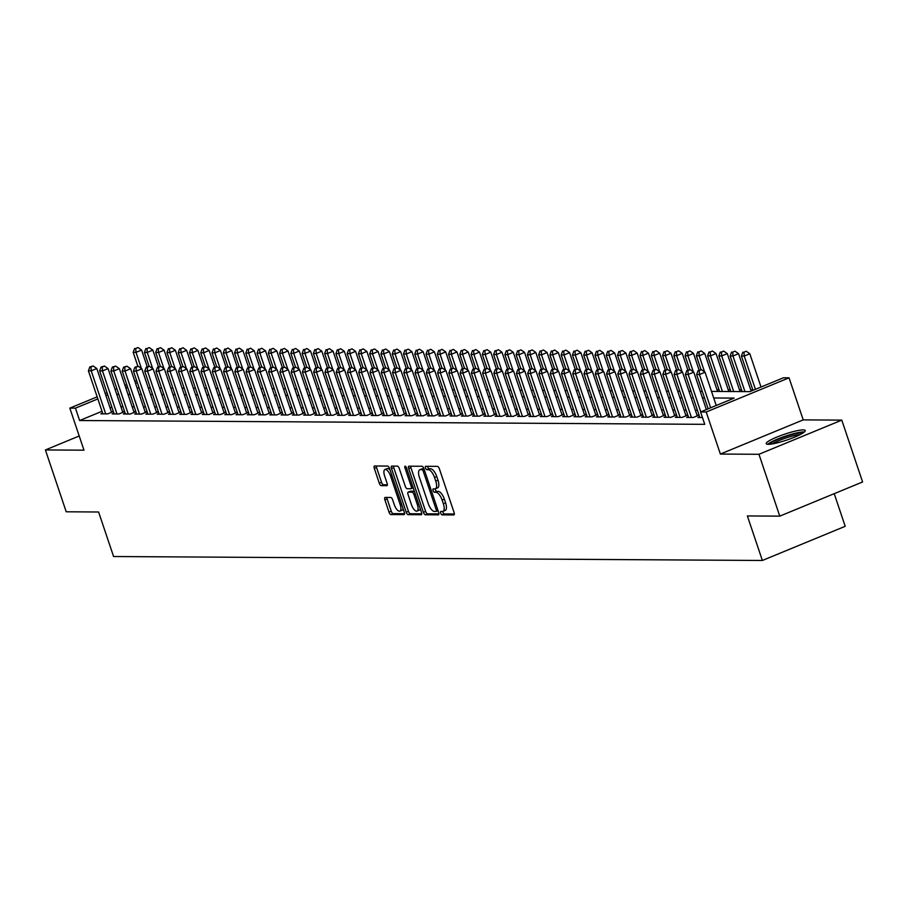 <?xml version="1.0" encoding="UTF-8"?>
<svg xmlns="http://www.w3.org/2000/svg" width="908" height="908" viewBox="0 0 908 908"><rect width="100%" height="100%" fill="white"/><g stroke="black" fill="none" stroke-linecap="round" stroke-linejoin="round"><path stroke-width="1.36" d="M440.698 513.156A1.816 0.726 -112.4 0 0 442.048 514.87L453.796 514.938A2.588 1.033 -112.4 0 0 453.966 514.904A2.588 1.033 -112.4 0 0 454.079 512.509L439.37 468.8A2.588 1.033 -112.4 0 0 437.452 466.371L425.704 466.292A1.816 0.726 -112.4 0 0 425.58 466.315A1.816 0.726 -112.4 0 0 425.5 467.995A1.816 0.726 -112.4 0 0 426.851 469.697L428.36 469.708A8.297 3.303 -112.4 0 1 434.523 477.495L435.749 481.138A8.297 3.303 -112.4 0 1 435.375 488.788A8.297 3.303 -112.4 0 1 434.819 488.89L433.298 488.879A1.816 0.726 -112.4 0 0 433.184 488.901A1.816 0.726 -112.4 0 0 433.105 490.57A1.816 0.726 -112.4 0 0 434.444 492.284L435.965 492.284A8.297 3.303 -112.4 0 1 442.117 500.081L443.342 503.724A8.297 3.303 -112.4 0 1 442.968 511.374A8.297 3.303 -112.4 0 1 442.423 511.476L440.902 511.465A1.816 0.726 -112.4 0 0 440.789 511.488A1.816 0.726 -112.4 0 0 440.698 513.156M442.764 511.442A1.816 0.726 -112.4 0 0 442.945 512.237A1.816 0.726 -112.4 0 0 444.284 513.939L454.352 514.007M427.566 466.303A1.816 0.726 -112.4 0 0 427.736 467.064A1.816 0.726 -112.4 0 0 429.087 468.766L430.608 468.778L428.36 469.708M435.159 488.856A1.816 0.726 -112.4 0 0 435.341 489.65A1.816 0.726 -112.4 0 0 436.68 491.353L438.201 491.364L435.965 492.284M768.259 444.318A20.6 3.121 -18.6 0 0 790.72 438.655A20.6 3.121 -18.6 0 0 805.248 430.54A20.6 3.121 -18.6 0 0 803.183 429.904A20.6 3.121 -18.6 0 0 780.721 435.579A20.6 3.121 -18.6 0 0 766.204 443.683A20.6 3.121 -18.6 0 0 768.259 444.318M385.174 497.436A2.588 1.033 -112.4 0 0 385.003 497.471A2.588 1.033 -112.4 0 0 384.89 499.854L389.021 512.123A2.588 1.033 -112.4 0 0 390.939 514.552L403.992 514.632A2.588 1.033 -112.4 0 0 404.162 514.598A2.588 1.033 -112.4 0 0 404.276 512.214L389.566 468.494A2.588 1.033 -112.4 0 0 387.637 466.065L374.595 465.986A2.588 1.033 -112.4 0 0 374.425 466.02A2.588 1.033 -112.4 0 0 374.312 468.403L379.294 483.215A2.588 1.033 -112.4 0 0 381.212 485.655L386.797 485.689A2.588 1.033 -112.4 0 0 386.967 485.655A2.588 1.033 -112.4 0 0 387.092 483.272L384.617 475.917A6.935 2.769 -112.4 0 1 384.924 469.527A6.935 2.769 -112.4 0 1 390.531 475.951L400.212 504.734A6.935 2.769 -112.4 0 1 399.906 511.125A6.935 2.769 -112.4 0 1 394.299 504.7L392.687 499.899A2.588 1.033 -112.4 0 0 390.758 497.471L385.174 497.436M102.014 411.279L79.62 420.529L75.455 408.157L69.825 408.123L97.156 396.841M779.768 516.141L758.952 454.284L841.784 420.12L862.6 481.966L779.768 516.141L747.375 515.948L762.368 560.474L113.591 556.525L98.597 511.999L66.216 511.794L45.4 449.948L83.979 450.175L69.825 408.123M841.784 420.12L803.205 419.882L720.373 454.057L758.952 454.284M720.373 454.057L706.208 411.994L700.579 411.96L734.163 398.101L713.711 397.976M79.62 420.529L704.744 424.331L700.579 411.96M423.4 512.328A2.588 1.033 -112.4 0 0 425.33 514.768L438.371 514.847A2.588 1.033 -112.4 0 0 438.541 514.813A2.588 1.033 -112.4 0 0 438.655 512.418L423.945 468.71A2.588 1.033 -112.4 0 0 422.027 466.269L408.975 466.19A2.588 1.033 -112.4 0 0 408.804 466.224A2.588 1.033 -112.4 0 0 408.691 468.619L423.4 512.328L425.636 511.408A2.588 1.033 -112.4 0 0 427.566 513.837L438.927 513.905M421.176 514.734L408.135 514.654A2.588 1.033 -112.4 0 1 406.205 512.226L391.496 468.505A2.588 1.033 -112.4 0 1 391.62 466.122A2.588 1.033 -112.4 0 1 391.791 466.088L397.375 466.122A2.588 1.033 -112.4 0 1 399.293 468.562L405.263 486.291A2.588 1.033 -112.4 0 0 407.181 488.72L410.881 488.742A2.588 1.033 -112.4 0 0 411.063 488.708A2.588 1.033 -112.4 0 0 411.176 486.325L404.968 467.87A1.816 0.726 -112.4 0 1 405.047 466.19A1.816 0.726 -112.4 0 1 406.512 467.87L421.471 512.316A2.588 1.033 -112.4 0 1 421.346 514.711A2.588 1.033 -112.4 0 1 421.176 514.734L421.494 514.609M79.2 435.999L45.4 449.948M699.614 416.783L697.889 417.487L702.452 417.521M688.355 416.715L686.618 417.419L693.383 417.464L698.978 415.16L697.004 415.149M677.084 416.647L675.359 417.351L682.112 417.396L687.719 415.092L685.744 415.081M665.825 416.579L664.1 417.283L670.853 417.328L676.449 415.024L674.485 415.001M654.555 416.511L652.829 417.215L659.594 417.26L665.189 414.945L663.215 414.933M643.295 416.431L641.57 417.147L648.323 417.192L653.919 414.877L651.955 414.865M632.036 416.363L630.3 417.078L637.064 417.124L642.66 414.808L640.685 414.797M620.766 416.295L619.04 417.01L625.805 417.056L631.4 414.74L629.426 414.729M609.506 416.227L607.781 416.942L614.534 416.988L620.13 414.672L618.166 414.661M598.247 416.159L596.511 416.874L603.275 416.92L608.871 414.604L606.896 414.593M586.977 416.091L585.251 416.806L592.005 416.851L597.612 414.536L595.637 414.525M575.717 416.023L573.992 416.738L580.745 416.783L586.341 414.468L584.366 414.457M564.447 415.955L562.722 416.67L569.486 416.715L575.082 414.4L573.107 414.389M553.188 415.887L551.462 416.602L558.216 416.647L563.811 414.332L561.848 414.32M541.928 415.819L540.192 416.534L546.957 416.579L552.552 414.264L550.577 414.252M530.658 415.75L528.933 416.466L535.686 416.5L541.293 414.196L539.318 414.184M519.399 415.682L517.673 416.397L524.427 416.431L530.022 414.127L528.059 414.116M508.128 415.614L506.403 416.329L513.168 416.363L518.763 414.059L516.788 414.048M496.869 415.546L495.144 416.261L501.897 416.295L507.493 413.991L505.529 413.98M485.61 415.478L483.885 416.193L490.638 416.227L496.233 413.923L494.258 413.912M474.339 415.41L472.614 416.125L479.379 416.159L484.974 413.855L482.999 413.844M463.08 415.342L461.355 416.057L468.108 416.091L473.704 413.787L471.74 413.776M451.821 415.274L450.084 415.989L456.849 416.023L462.444 413.719L460.469 413.707M440.55 415.206L438.825 415.921L445.578 415.955L451.185 413.651L449.21 413.639M429.291 415.138L427.566 415.841L434.319 415.887L439.915 413.583L437.94 413.571M418.021 415.07L416.295 415.773L423.06 415.819L428.655 413.515L426.681 413.503M406.761 415.001L405.036 415.705L411.789 415.75L417.385 413.446L415.421 413.435M395.502 414.933L393.766 415.637L400.53 415.682L406.126 413.378L404.151 413.367M384.232 414.865L382.506 415.569L389.26 415.614L394.866 413.31L392.892 413.288M372.972 414.797L371.247 415.501L378 415.546L383.596 413.231L381.632 413.219M361.702 414.718L359.977 415.433L366.741 415.478L372.337 413.163L370.362 413.151M350.443 414.65L348.717 415.365L355.471 415.41L361.066 413.095L359.103 413.083M339.183 414.581L337.458 415.296L344.211 415.342L349.807 413.026L347.832 413.015M327.913 414.513L326.188 415.228L332.952 415.274L338.548 412.958L336.573 412.947M316.654 414.445L314.928 415.16L321.682 415.206L327.277 412.89L325.314 412.879M305.394 414.377L303.658 415.092L310.423 415.138L316.018 412.822L314.043 412.811M294.124 414.309L292.399 415.024L299.152 415.07L304.759 412.754L302.784 412.743M282.865 414.241L281.139 414.956L287.893 415.001L293.488 412.686L291.525 412.675M271.594 414.173L269.869 414.888L276.634 414.933L282.229 412.618L280.254 412.607M260.335 414.105L258.61 414.82L265.363 414.865L270.959 412.55L268.995 412.538M249.076 414.037L247.339 414.752L254.104 414.786L259.699 412.482L257.724 412.47M237.805 413.969L236.08 414.684L242.833 414.718L248.44 412.414L246.465 412.402M226.546 413.9L224.821 414.615L231.574 414.65L237.17 412.346L235.206 412.334M215.275 413.832L213.55 414.547L220.315 414.581L225.91 412.277L223.936 412.266M204.016 413.764L202.291 414.479L209.044 414.513L214.64 412.209L212.676 412.198M192.757 413.696L191.032 414.411L197.785 414.445L203.381 412.141L201.406 412.13M181.487 413.628L179.761 414.343L186.526 414.377L192.121 412.073L190.147 412.062M170.227 413.56L168.502 414.275L175.255 414.309L180.851 412.005L178.887 411.994M158.968 413.492L157.232 414.207L163.996 414.241L169.592 411.937L167.617 411.926M147.698 413.424L145.972 414.127L152.726 414.173L158.333 411.869L156.358 411.857M136.438 413.356L134.713 414.059L141.466 414.105L147.062 411.801L145.098 411.789M125.168 413.288L123.443 413.991L130.207 414.037L135.803 411.733L133.828 411.721M113.909 413.219L112.183 413.923L118.937 413.969L124.532 411.664L122.569 411.653M697.412 410.223L695.346 410.212M686.142 410.155L684.087 410.144M674.882 410.087L672.817 410.076M663.623 410.019L661.557 410.007M652.353 409.951L650.298 409.939M641.093 409.883L639.028 409.871M629.823 409.814L627.769 409.803M618.564 409.746L616.498 409.735M607.304 409.678L605.239 409.667M596.034 409.61L593.98 409.599M584.775 409.542L582.709 409.531M573.504 409.474L571.45 409.463M562.245 409.406L560.191 409.394M550.986 409.338L548.92 409.326M539.715 409.27L537.661 409.258M528.456 409.202L526.39 409.19M517.197 409.133L515.131 409.122M505.926 409.065L503.872 409.043M494.667 408.997L492.601 408.975M483.397 408.918L481.342 408.906M472.137 408.85L470.072 408.838M460.878 408.782L458.812 408.77M449.608 408.714L447.553 408.702M438.348 408.645L436.283 408.634M427.078 408.577L425.023 408.566M415.819 408.509L413.764 408.498M404.559 408.441L402.494 408.43M393.289 408.373L391.234 408.362M382.03 408.305L379.964 408.294M370.77 408.237L368.705 408.225M359.5 408.169L357.446 408.157M348.241 408.101L346.175 408.089M336.97 408.033L334.916 408.021M325.711 407.964L323.645 407.953M314.452 407.896L312.386 407.885M303.181 407.828L301.127 407.817M291.922 407.76L289.856 407.749M280.651 407.692L278.597 407.681M269.392 407.624L267.338 407.613M258.133 407.556L256.067 407.544M246.863 407.488L244.808 407.476M235.603 407.42L233.538 407.408M224.344 407.351L222.278 407.329M213.074 407.283L211.019 407.261M201.814 407.204L199.749 407.193M190.544 407.136L188.489 407.125M179.285 407.068L177.219 407.056M168.025 407L165.96 406.988M156.755 406.932L154.701 406.92M145.496 406.863L143.43 406.852M134.225 406.795L132.171 406.784M122.966 406.727L120.912 406.716M111.888 407.215L110.084 407.953M102.649 413.151L100.913 413.855L107.677 413.9L113.273 411.596L111.298 411.574M752.811 389.941L750.757 389.929M741.552 389.873L739.498 389.861M730.293 389.804L728.227 389.793M719.023 389.736L716.968 389.725M762.368 560.474L845.2 526.311L834.225 493.68M711.497 391.405L749.838 391.643L783.422 377.785L789.052 377.819L706.208 411.994M803.205 419.882L789.052 377.819M105.226 393.516L107.031 392.767M115.089 389.441L116.894 388.703M124.963 385.367L126.768 384.629M134.838 381.303L136.643 380.554M107.723 394.844L105.918 395.582M97.86 398.907L75.455 408.157M704.506 397.92L702.452 397.908M693.247 397.852L691.181 397.84M681.976 397.783L679.922 397.772M670.717 397.715L668.663 397.704M659.458 397.647L657.392 397.636M648.187 397.579L646.133 397.568M636.928 397.511L634.862 397.5M625.669 397.443L623.603 397.432M614.398 397.375L612.344 397.364M603.139 397.307L601.073 397.295M591.868 397.239L589.814 397.227M580.609 397.171L578.544 397.159M569.35 397.102L567.284 397.091M558.079 397.034L556.025 397.023M546.82 396.966L544.755 396.955M535.55 396.898L533.495 396.887M524.291 396.83L522.236 396.819M513.031 396.762L510.966 396.751M501.761 396.694L499.706 396.683M490.502 396.626L488.436 396.603M479.242 396.558L477.177 396.535M467.972 396.49L465.918 396.467M456.713 396.41L454.647 396.399M445.442 396.342L443.388 396.331M434.183 396.274L432.117 396.263M422.924 396.206L420.858 396.194M411.653 396.138L409.599 396.126M400.394 396.07L398.328 396.058M389.123 396.001L387.069 395.99M377.864 395.933L375.81 395.922M366.605 395.865L364.539 395.854M355.334 395.797L353.28 395.786M344.075 395.729L342.01 395.718M332.816 395.661L330.75 395.65M321.546 395.593L319.491 395.582M310.286 395.525L308.221 395.513M299.016 395.457L296.961 395.445M287.757 395.389L285.702 395.377M276.497 395.321L274.432 395.309M265.227 395.252L263.172 395.241M253.968 395.184L251.902 395.173M242.708 395.116L240.643 395.105M231.438 395.048L229.383 395.037M220.179 394.98L218.113 394.969M208.908 394.912L206.854 394.889M197.649 394.844L195.583 394.821M186.39 394.776L184.324 394.753M175.119 394.696L173.065 394.685M163.86 394.628L161.794 394.617M152.589 394.56L150.535 394.549M141.33 394.492L139.276 394.481M130.071 394.424L128.005 394.413M118.8 394.356L116.746 394.344M125.792 387.841L127.858 387.852M137.063 387.909L139.117 387.92M148.322 387.977L150.387 387.988M159.581 388.045L161.647 388.056M170.852 388.113L172.906 388.125M182.111 388.181L184.176 388.193M193.381 388.249L195.436 388.261M204.641 388.318L206.695 388.329M215.9 388.386L217.965 388.397M227.17 388.454L229.225 388.465M238.429 388.522L240.495 388.545M249.689 388.59L251.754 388.613M260.959 388.658L263.014 388.681M272.218 388.738L274.284 388.749M283.489 388.806L285.543 388.817M294.748 388.874L296.803 388.885M306.007 388.942L308.073 388.953M317.278 389.01L319.332 389.021M328.537 389.078L330.603 389.089M339.808 389.146L341.862 389.157M351.067 389.214L353.121 389.226M362.326 389.282L364.392 389.294M373.597 389.35L375.651 389.362M384.856 389.419L386.921 389.43M396.115 389.487L398.181 389.498M407.386 389.555L409.44 389.566M418.645 389.623L420.71 389.634M429.915 389.691L431.97 389.702M441.174 389.759L443.229 389.77M452.434 389.827L454.499 389.838M463.704 389.895L465.759 389.907M474.963 389.963L477.029 389.975M486.223 390.031L488.288 390.043M497.493 390.099L499.548 390.111M508.752 390.168L510.818 390.179M520.023 390.236L522.077 390.258M531.282 390.304L533.348 390.326M542.541 390.372L544.607 390.395M553.812 390.451L555.866 390.463M565.071 390.519L567.137 390.531M576.342 390.588L578.396 390.599M587.601 390.656L589.655 390.667M598.86 390.724L600.926 390.735M610.131 390.792L612.185 390.803M621.39 390.86L623.455 390.871M632.649 390.928L634.715 390.939M643.92 390.996L645.974 391.007M655.179 391.064L657.244 391.076M666.449 391.132L668.504 391.144M677.709 391.2L679.774 391.212M688.968 391.269L691.033 391.28M700.238 391.337L702.293 391.348M137.335 382.62L135.53 383.369M127.46 386.695L125.656 387.444M444.659 510.546A8.297 3.303 -112.4 0 0 445.215 510.444A8.297 3.303 -112.4 0 0 445.59 502.805L443.342 503.724M438.201 491.364A8.297 3.303 -112.4 0 1 444.364 499.162L445.59 502.805M437.066 487.971A8.297 3.303 -112.4 0 0 437.611 487.857A8.297 3.303 -112.4 0 0 437.985 480.219L435.749 481.138M430.608 468.778A8.297 3.303 -112.4 0 1 436.759 476.575L437.985 480.219M410.666 466.201A2.588 1.033 -112.4 0 0 410.927 467.688L425.636 511.408M436.01 511.431A1.816 0.726 -112.4 0 0 436.135 511.408A1.816 0.726 -112.4 0 0 436.215 509.74L423.298 471.365A1.816 0.726 -112.4 0 0 421.948 469.663L420.347 469.652A8.297 3.303 -112.4 0 0 419.802 469.754A8.297 3.303 -112.4 0 0 419.428 477.404L428.258 503.634A8.297 3.303 -112.4 0 0 434.41 511.431L436.01 511.431M421.584 469.152A8.297 3.303 -112.4 0 1 422.038 468.834A8.297 3.303 -112.4 0 1 422.595 468.732L423.957 468.744M421.732 513.803L410.371 513.735L408.135 514.654M393.47 466.099A2.588 1.033 -112.4 0 0 393.743 467.586L408.452 511.295A2.588 1.033 -112.4 0 0 410.371 513.735M411.199 488.618L413.129 487.823A2.588 1.033 -112.4 0 0 413.219 487.812L411.063 488.708M411.449 504.678A6.935 2.769 -112.4 0 0 417.056 511.113A6.935 2.769 -112.4 0 0 417.362 504.723L413.957 494.576A2.588 1.033 -112.4 0 0 412.028 492.147L408.328 492.125A2.588 1.033 -112.4 0 0 408.157 492.147A2.588 1.033 -112.4 0 0 408.044 494.542L411.449 504.678M417.056 511.113L419.292 510.183A6.935 2.769 -112.4 0 0 420.245 508.673M414.366 491.228A2.588 1.033 -112.4 0 0 414.264 491.217L412.028 492.147M410.246 491.33A2.588 1.033 -112.4 0 1 410.393 491.228A2.588 1.033 -112.4 0 1 410.564 491.194L414.264 491.217M399.906 511.125L402.142 510.205A6.935 2.769 -112.4 0 0 403.084 508.684M390.122 470.14A6.935 2.769 -112.4 0 0 387.171 468.607L384.924 469.527M376.275 465.997A2.588 1.033 -112.4 0 0 376.548 467.484L381.53 482.296A2.588 1.033 -112.4 0 0 383.46 484.736L387.353 484.759M386.865 497.448A2.588 1.033 -112.4 0 0 387.126 498.935L391.257 511.193A2.588 1.033 -112.4 0 0 393.175 513.633L404.548 513.701M761.018 387.024L749.826 353.757L744.231 356.072L741.416 356.049L752.959 390.349M755.422 389.339L744.231 356.072L743.981 352.156L746.217 351.226L743.981 352.156M741.416 356.049L742.857 352.145M746.217 351.226L749.826 353.757M716.242 405.501L705.051 372.235L699.444 374.539L710.646 407.805M699.205 370.623L701.441 369.704L698.07 370.623L699.205 370.623L699.444 374.539L696.629 374.527L708.172 408.827M705.051 372.235L701.441 369.704M698.07 370.623L696.629 374.527M769.598 444.262A17.831 2.701 161.4 0 1 783.479 437.247A17.831 2.701 161.4 0 1 801.503 432.855A17.831 2.701 161.4 0 1 802.888 433.048M804.397 431.958A20.464 3.099 -18.6 0 0 803.739 431.936A20.464 3.099 -18.6 0 0 784.614 436.419A20.464 3.099 -18.6 0 0 767.737 444.296M800.198 434.569A16.503 2.497 -18.6 0 0 786.01 437.962A16.503 2.497 -18.6 0 0 772.651 443.842M751.154 391.098L738.556 353.689L732.96 356.004L730.145 355.981L742.131 391.598M744.946 391.609L732.96 356.004L732.711 352.088L734.958 351.158L732.711 352.088M730.145 355.981L731.587 352.077M734.958 351.158L738.556 353.689M740.065 391.575L727.297 353.621L721.701 355.936L718.886 355.913L730.872 391.518M733.687 391.541L721.701 355.936L721.451 352.02L723.687 351.09L721.451 352.02M718.886 355.913L720.328 352.009M723.687 351.09L727.297 353.621M728.806 391.507L716.037 353.553L710.431 355.868L707.616 355.845L719.601 391.45M722.416 391.473L710.431 355.868L710.192 351.952L712.428 351.021L710.192 351.952M707.616 355.845L709.057 351.941M712.428 351.021L716.037 353.553M717.547 391.439L704.767 353.484L699.171 355.788L696.357 355.777L701.044 369.704M704.597 371.917L699.171 355.788L698.922 351.884L701.158 350.953L698.922 351.884M696.357 355.777L697.798 351.873M701.158 350.953L704.767 353.484M706.367 409.565L693.78 372.166L688.185 374.471L700.772 411.88M687.935 370.555L690.171 369.635L686.811 370.555L687.935 370.555L688.185 374.471L685.37 374.459L699.852 417.51M693.78 372.166L690.171 369.635M686.811 370.555L685.37 374.459M697.253 415.864L682.521 372.098L676.925 374.402L691.408 417.453M676.676 370.487L678.912 369.567L675.552 370.487L676.676 370.487L676.925 374.402L674.111 374.391L688.593 417.43M682.521 372.098L678.912 369.567M675.552 370.487L674.111 374.391M685.983 415.796L671.25 372.03L665.655 374.334L680.149 417.385M665.405 370.419L667.652 369.499L664.281 370.419L665.405 370.419L665.655 374.334L662.84 374.312L677.334 417.362M671.25 372.03L667.652 369.499M664.281 370.419L662.84 374.312M674.723 415.728L659.991 371.962L654.396 374.266L668.878 417.317M654.146 370.351L656.382 369.431L653.022 370.339L654.146 370.351L654.396 374.266L651.581 374.244L666.063 417.294M659.991 371.962L656.382 369.431M653.022 370.339L651.581 374.244M699.149 370.18L693.508 353.416L687.912 355.72L685.097 355.709L689.774 369.635M693.337 371.849L687.912 355.72L687.662 351.816L689.898 350.885L687.662 351.816M685.097 355.709L686.539 351.805M689.898 350.885L693.508 353.416M663.464 415.66L648.732 371.883L643.136 374.198L657.619 417.249M642.887 370.282L645.123 369.363L641.752 370.271L642.887 370.282L643.136 374.198L640.31 374.175L654.804 417.226M648.732 371.883L645.123 369.363M641.752 370.271L640.31 374.175M687.878 370.112L682.237 353.348L676.642 355.652L673.827 355.641L678.514 369.567M682.067 371.781L676.642 355.652L676.392 351.748L678.639 350.817L676.392 351.748M673.827 355.641L675.268 351.736M678.639 350.817L682.237 353.348M652.194 415.592L637.461 371.815L631.866 374.13L646.36 417.181M631.616 370.214L633.863 369.295L630.492 370.203L631.616 370.214L631.866 374.13L629.051 374.107L643.545 417.158M637.461 371.815L633.863 369.295M630.492 370.203L629.051 374.107M676.619 370.044L670.978 353.28L665.382 355.584L662.568 355.573L667.255 369.499M670.808 371.712L665.382 355.584L665.133 351.668L667.369 350.749L665.133 351.668M662.568 355.573L664.009 351.668M667.369 350.749L670.978 353.28M640.935 415.524L626.202 371.747L620.607 374.062L635.089 417.113M620.357 370.146L622.593 369.227L619.233 370.135L620.357 370.146L620.607 374.062L617.792 374.039L632.274 417.09M626.202 371.747L622.593 369.227M619.233 370.135L617.792 374.039M665.36 369.976L659.719 353.212L654.123 355.516L651.297 355.505L655.985 369.42M659.548 371.644L654.123 355.516L653.874 351.6L656.109 350.681L653.874 351.6M651.297 355.505L652.739 351.6M656.109 350.681L659.719 353.212M629.675 415.455L614.943 371.678L609.336 373.994L623.83 417.044M609.098 370.078L611.334 369.159L607.963 370.067L609.098 370.078L609.336 373.994L606.521 373.971L621.015 417.022M614.943 371.678L611.334 369.159M607.963 370.067L606.521 373.971M654.089 369.908L648.448 353.144L642.853 355.448L640.038 355.437L644.725 369.352M648.278 371.576L642.853 355.448L642.603 351.532L644.85 350.613L642.603 351.532M640.038 355.437L641.479 351.532M644.85 350.613L648.448 353.144M618.405 415.387L603.672 371.61L598.077 373.926L612.56 416.976M597.827 370.01L600.063 369.091L596.704 369.999L597.827 370.01L598.077 373.926L595.262 373.903L609.745 416.954M603.672 371.61L600.063 369.091M596.704 369.999L595.262 373.903M642.83 369.828L637.189 353.076L631.593 355.38L628.779 355.369L633.455 369.284M637.019 371.508L631.593 355.38L631.344 351.464L633.58 350.545L631.344 351.464M628.779 355.369L630.22 351.464M633.58 350.545L637.189 353.076M607.146 415.319L592.413 371.542L586.818 373.858L601.3 416.908M586.568 369.942L588.804 369.011L585.444 369.931L586.568 369.942L586.818 373.858L584.003 373.835L598.486 416.886M592.413 371.542L588.804 369.011M585.444 369.931L584.003 373.835M631.559 369.76L625.93 353.008L620.323 355.312L617.508 355.3L622.196 369.216M625.748 371.44L620.323 355.312L620.085 351.396L622.32 350.477L620.085 351.396M617.508 355.3L618.95 351.396M622.32 350.477L625.93 353.008M595.875 415.251L581.143 371.474L575.547 373.79L590.041 416.84M575.297 369.874L577.545 368.943L574.174 369.862L575.297 369.874L575.547 373.79L572.732 373.767L587.226 416.817M581.143 371.474L577.545 368.943M574.174 369.862L572.732 373.767M620.3 369.692L614.659 352.94L609.064 355.244L606.249 355.232L610.936 369.147M614.489 371.372L609.064 355.244L608.814 351.328L611.05 350.409L608.814 351.328M606.249 355.232L607.69 351.328M611.05 350.409L614.659 352.94M584.616 415.183L569.884 371.406L564.288 373.721L578.771 416.772M564.038 369.806L566.274 368.875L562.915 369.794L564.038 369.806L564.288 373.721L561.473 373.699L575.956 416.749M569.884 371.406L566.274 368.875M562.915 369.794L561.473 373.699M573.357 415.115L558.624 371.338L553.017 373.653L567.511 416.704M552.779 369.738L555.015 368.807L551.644 369.726L552.779 369.738L553.017 373.653L550.203 373.631L564.697 416.681M558.624 371.338L555.015 368.807M551.644 369.726L550.203 373.631M562.086 415.047L547.354 371.27L541.758 373.585L556.252 416.636M541.509 369.669L543.756 368.739L540.385 369.658L541.509 369.669L541.758 373.585L538.943 373.563L553.426 416.613M547.354 371.27L543.756 368.739M540.385 369.658L538.943 373.563M609.041 369.624L603.4 352.871L597.805 355.176L594.99 355.164L599.666 369.079M603.23 371.304L597.805 355.176L597.555 351.26L599.791 350.34L597.555 351.26M594.99 355.164L596.431 351.26M599.791 350.34L603.4 352.871M597.77 369.556L592.13 352.803L586.534 355.107L583.719 355.096L588.407 369.011M591.959 371.236L586.534 355.107L586.284 351.192L588.532 350.272L586.284 351.192M583.719 355.096L585.161 351.192M588.532 350.272L592.13 352.803M586.511 369.488L580.87 352.735L575.275 355.039L572.46 355.028L577.148 368.943M580.7 371.168L575.275 355.039L575.025 351.124L577.261 350.204L575.025 351.124M572.46 355.028L573.901 351.124M577.261 350.204L580.87 352.735M550.827 414.979L536.095 371.202L530.499 373.517L544.982 416.556M530.249 369.601L532.485 368.671L529.126 369.59L530.249 369.601L530.499 373.517L527.684 373.494L542.167 416.545M536.095 371.202L532.485 368.671M529.126 369.59L527.684 373.494M575.252 369.42L569.611 352.667L564.004 354.971L561.189 354.949L565.877 368.875M569.441 371.088L564.004 354.971L563.766 351.055L566.002 350.136L563.766 351.055M561.189 354.949L562.631 351.055M566.002 350.136L569.611 352.667M539.556 414.911L524.824 371.134L519.228 373.438L533.722 416.488M518.979 369.533L521.226 368.603L517.855 369.522L518.979 369.533L519.228 373.438L516.414 373.426L530.908 416.477M524.824 371.134L521.226 368.603M517.855 369.522L516.414 373.426M563.981 369.352L558.341 352.599L552.745 354.903L549.93 354.88L554.618 368.807M558.17 371.02L552.745 354.903L552.495 350.987L554.731 350.068L552.495 350.987M549.93 354.88L551.372 350.976M554.731 350.068L558.341 352.599M528.297 414.843L513.565 371.066L507.969 373.37L522.452 416.42M507.72 369.465L509.956 368.534L506.596 369.454L507.72 369.465L507.969 373.37L505.154 373.358L519.637 416.409M513.565 371.066L509.956 368.534M506.596 369.454L505.154 373.358M552.722 369.284L547.081 352.52L541.486 354.835L538.671 354.812L543.347 368.739M546.911 370.952L541.486 354.835L541.236 350.919L543.472 350L541.236 350.919M538.671 354.812L540.112 350.908M543.472 350L547.081 352.52M517.038 414.774L502.306 370.997L496.71 373.301L511.193 416.352M496.46 369.397L498.696 368.466L495.325 369.386L496.46 369.397L496.71 373.301L493.884 373.29L508.378 416.341M502.306 370.997L498.696 368.466M495.325 369.386L493.884 373.29M541.452 369.216L535.811 352.452L530.215 354.767L527.4 354.744L532.088 368.671M535.641 370.884L530.215 354.767L529.966 350.851L532.213 349.932L529.966 350.851M527.4 354.744L528.842 350.84M532.213 349.932L535.811 352.452M505.767 414.706L491.035 370.929L485.44 373.233L499.933 416.284M485.19 369.318L487.437 368.398L484.066 369.318L485.19 369.318L485.44 373.233L482.625 373.222L497.119 416.273M491.035 370.929L487.437 368.398M484.066 369.318L482.625 373.222M530.193 369.147L524.552 352.383L518.956 354.699L516.141 354.676L520.829 368.603M524.381 370.816L518.956 354.699L518.706 350.783L520.942 349.864L518.706 350.783M516.141 354.676L517.583 350.772M520.942 349.864L524.552 352.383M494.508 414.638L479.776 370.861L474.18 373.165L488.663 416.216M473.931 369.25L476.167 368.33L472.807 369.25L473.931 369.25L474.18 373.165L471.365 373.154L485.848 416.204M479.776 370.861L476.167 368.33M472.807 369.25L471.365 373.154M518.933 369.079L513.292 352.315L507.697 354.631L504.871 354.608L509.558 368.534M513.122 370.748L507.697 354.631L507.447 350.715L509.683 349.796L507.447 350.715M504.871 354.608L506.312 350.704M509.683 349.796L513.292 352.315M483.249 414.57L468.517 370.793L462.91 373.097L477.404 416.148M462.671 369.181L464.907 368.262L461.536 369.181L462.671 369.181L462.91 373.097L460.095 373.086L474.589 416.136M468.517 370.793L464.907 368.262M461.536 369.181L460.095 373.086M507.663 369.011L502.022 352.247L496.426 354.563L493.611 354.54L498.299 368.466M501.852 370.68L496.426 354.563L496.177 350.647L498.424 349.728L496.177 350.647M493.611 354.54L495.053 350.636M498.424 349.728L502.022 352.247M471.978 414.502L457.246 370.725L451.651 373.029L466.144 416.08M451.401 369.113L453.637 368.194L450.277 369.113L451.401 369.113L451.651 373.029L448.836 373.018L463.318 416.068M457.246 370.725L453.637 368.194M450.277 369.113L448.836 373.018M496.404 368.943L490.763 352.179L485.167 354.495L482.352 354.472L487.04 368.398M490.592 370.612L485.167 354.495L484.917 350.579L487.153 349.648L484.917 350.579M482.352 354.472L483.794 350.567M487.153 349.648L490.763 352.179M485.133 368.875L479.503 352.111L473.897 354.426L471.082 354.404L475.769 368.33M479.322 370.543L473.897 354.426L473.658 350.511L475.894 349.58L473.658 350.511M471.082 354.404L472.523 350.499M475.894 349.58L479.503 352.111M473.874 368.807L468.233 352.043L462.637 354.358L459.823 354.336L464.51 368.262M468.063 370.475L462.637 354.358L462.388 350.443L464.624 349.512L462.388 350.443M459.823 354.336L461.264 350.431M464.624 349.512L468.233 352.043M460.719 414.434L445.987 370.657L440.391 372.961L454.874 416.012M440.142 369.045L442.378 368.126L439.018 369.045L440.142 369.045L440.391 372.961L437.577 372.95L452.059 416M445.987 370.657L442.378 368.126M439.018 369.045L437.577 372.95M449.449 414.366L434.716 370.589L429.121 372.893L443.615 415.943M428.871 368.977L431.118 368.058L427.747 368.977L428.871 368.977L429.121 372.893L426.306 372.882L440.8 415.932M434.716 370.589L431.118 368.058M427.747 368.977L426.306 372.882M438.189 414.286L423.457 370.521L417.862 372.825L432.344 415.875M417.612 368.909L419.848 367.99L416.488 368.909L417.612 368.909L417.862 372.825L415.047 372.813L429.529 415.864M423.457 370.521L419.848 367.99M416.488 368.909L415.047 372.813M462.615 368.739L456.974 351.975L451.378 354.29L448.563 354.268L453.24 368.194M456.803 370.407L451.378 354.29L451.128 350.375L453.364 349.444L451.128 350.375M448.563 354.268L450.005 350.363M453.364 349.444L456.974 351.975M426.93 414.218L412.198 370.453L406.591 372.757L421.085 415.807M406.353 368.841L408.589 367.922L405.218 368.841L406.353 368.841L406.591 372.757L403.776 372.745L418.27 415.796M412.198 370.453L408.589 367.922M405.218 368.841L403.776 372.745M451.344 368.671L445.703 351.907L440.108 354.222L437.293 354.199L441.98 368.126M445.533 370.339L440.108 354.222L439.858 350.306L442.105 349.376L439.858 350.306M437.293 354.199L438.734 350.295M442.105 349.376L445.703 351.907M415.66 414.15L400.927 370.385L395.332 372.689L409.826 415.739M395.082 368.773L397.329 367.854L393.959 368.773L395.082 368.773L395.332 372.689L392.517 372.677L407 415.716M400.927 370.385L397.329 367.854M393.959 368.773L392.517 372.677M440.085 368.603L434.444 351.839L428.848 354.154L426.034 354.131L430.721 368.058M434.274 370.271L428.848 354.154L428.599 350.238L430.835 349.308L428.599 350.238M426.034 354.131L427.475 350.227M430.835 349.308L434.444 351.839M404.401 414.082L389.668 370.316L384.073 372.62L398.555 415.671M383.823 368.705L386.059 367.785L382.699 368.705L383.823 368.705L384.073 372.62L381.258 372.598L395.74 415.648M389.668 370.316L386.059 367.785M382.699 368.705L381.258 372.598M428.826 368.534L423.185 351.771L417.578 354.075L414.763 354.063L419.451 367.99M423.014 370.203L417.578 354.075L417.339 350.17L419.575 349.239L417.339 350.17M414.763 354.063L416.204 350.159M419.575 349.239L423.185 351.771M393.13 414.014L378.398 370.248L372.802 372.552L387.296 415.603M372.552 368.637L374.8 367.717L371.429 368.625L372.552 368.637L372.802 372.552L369.987 372.53L384.481 415.58M378.398 370.248L374.8 367.717M371.429 368.625L369.987 372.53M417.555 368.466L411.914 351.702L406.319 354.006L403.504 353.995L408.191 367.922M411.744 370.135L406.319 354.006L406.069 350.102L408.305 349.171L406.069 350.102M403.504 353.995L404.945 350.091M408.305 349.171L411.914 351.702M406.296 368.398L400.655 351.634L395.059 353.938L392.245 353.927L396.921 367.854M400.485 370.067L395.059 353.938L394.81 350.034L397.046 349.103L394.81 350.034M392.245 353.927L393.686 350.023M397.046 349.103L400.655 351.634M395.025 368.33L389.384 351.566L383.789 353.87L380.974 353.859L385.662 367.785M389.214 369.999L383.789 353.87L383.539 349.955L385.786 349.035L383.539 349.955M380.974 353.859L382.416 349.955M385.786 349.035L389.384 351.566M381.871 413.946L367.138 370.169L361.543 372.484L376.026 415.535M361.293 368.569L363.529 367.649L360.17 368.557L361.293 368.569L361.543 372.484L358.728 372.462L373.211 415.512M367.138 370.169L363.529 367.649M360.17 368.557L358.728 372.462M370.612 413.878L355.879 370.101L350.284 372.416L364.766 415.467M350.034 368.5L352.27 367.581L348.899 368.489L350.034 368.5L350.284 372.416L347.458 372.394L361.951 415.444M355.879 370.101L352.27 367.581M348.899 368.489L347.458 372.394M359.341 413.81L344.609 370.033L339.013 372.348L353.507 415.399M338.763 368.432L341.011 367.513L337.64 368.421L338.763 368.432L339.013 372.348L336.198 372.325L350.692 415.376M344.609 370.033L341.011 367.513M337.64 368.421L336.198 372.325M383.766 368.262L378.125 351.498L372.53 353.802L369.715 353.791L374.402 367.706M377.955 369.931L372.53 353.802L372.28 349.886L374.516 348.967L372.28 349.886M369.715 353.791L371.156 349.886M374.516 348.967L378.125 351.498M348.082 413.742L333.349 369.965L327.754 372.28L342.237 415.331M327.504 368.364L329.74 367.445L326.381 368.353L327.504 368.364L327.754 372.28L324.939 372.257L339.422 415.308M333.349 369.965L329.74 367.445M326.381 368.353L324.939 372.257M372.507 368.194L366.866 351.43L361.271 353.734L358.444 353.723L363.132 367.638M366.696 369.862L361.271 353.734L361.021 349.818L363.257 348.899L361.021 349.818M358.444 353.723L359.886 349.818M363.257 348.899L366.866 351.43M336.823 413.673L322.09 369.897L316.483 372.212L330.977 415.262M316.245 368.296L318.481 367.377L315.11 368.285L316.245 368.296L316.483 372.212L313.669 372.189L328.163 415.24M322.09 369.897L318.481 367.377M315.11 368.285L313.669 372.189M361.236 368.115L355.596 351.362L350 353.666L347.185 353.655L351.873 367.57M355.425 369.794L350 353.666L349.75 349.75L351.998 348.831L349.75 349.75M347.185 353.655L348.627 349.75M351.998 348.831L355.596 351.362M325.552 413.605L310.82 369.828L305.224 372.144L319.718 415.194M304.974 368.228L307.21 367.297L303.851 368.217L304.974 368.228L305.224 372.144L302.409 372.121L316.892 415.172M310.82 369.828L307.21 367.297M303.851 368.217L302.409 372.121M349.977 368.046L344.336 351.294L338.741 353.598L335.926 353.587L340.614 367.502M344.166 369.726L338.741 353.598L338.491 349.682L340.727 348.763L338.491 349.682M335.926 353.587L337.367 349.682M340.727 348.763L344.336 351.294M314.293 413.537L299.561 369.76L293.965 372.076L308.448 415.126M293.715 368.16L295.951 367.229L292.592 368.149L293.715 368.16L293.965 372.076L291.15 372.053L305.633 415.104M299.561 369.76L295.951 367.229M292.592 368.149L291.15 372.053M338.718 367.978L333.077 351.226L327.47 353.53L324.655 353.518L329.343 367.434M332.896 369.658L327.47 353.53L327.232 349.614L329.468 348.695L327.232 349.614M324.655 353.518L326.097 349.614M329.468 348.695L333.077 351.226M303.022 413.469L288.29 369.692L282.694 372.008L297.188 415.058M282.445 368.092L284.692 367.161L281.321 368.081L282.445 368.092L282.694 372.008L279.88 371.985L294.374 415.035M288.29 369.692L284.692 367.161M281.321 368.081L279.88 371.985M327.447 367.91L321.807 351.158L316.211 353.462L313.396 353.45L318.084 367.365M321.636 369.59L316.211 353.462L315.961 349.546L318.197 348.627L315.961 349.546M313.396 353.45L314.838 349.546M318.197 348.627L321.807 351.158M291.763 413.401L277.031 369.624L271.435 371.94L285.918 414.99M271.186 368.024L273.421 367.093L270.062 368.012L271.186 368.024L271.435 371.94L268.62 371.917L283.103 414.967M277.031 369.624L273.421 367.093M270.062 368.012L268.62 371.917M316.188 367.842L310.547 351.09L304.952 353.394L302.137 353.382L306.813 367.297M310.377 369.522L304.952 353.394L304.702 349.478L306.938 348.559L304.702 349.478M302.137 353.382L303.578 349.478M306.938 348.559L310.547 351.09M280.504 413.333L265.772 369.556L260.176 371.871L274.659 414.922M259.926 367.956L262.162 367.025L258.791 367.944L259.926 367.956L260.176 371.871L257.35 371.849L271.844 414.899M265.772 369.556L262.162 367.025M258.791 367.944L257.35 371.849M304.918 367.774L299.277 351.021L293.681 353.326L290.866 353.314L295.554 367.229M299.107 369.454L293.681 353.326L293.432 349.41L295.679 348.49L293.432 349.41M290.866 353.314L292.308 349.41M295.679 348.49L299.277 351.021M269.233 413.265L254.501 369.488L248.906 371.803L263.399 414.843M248.656 367.888L250.903 366.957L247.532 367.876L248.656 367.888L248.906 371.803L246.091 371.781L260.585 414.831M254.501 369.488L250.903 366.957M247.532 367.876L246.091 371.781M293.659 367.706L288.018 350.953L282.422 353.257L279.607 353.235L284.295 367.161M287.847 369.374L282.422 353.257L282.172 349.342L284.408 348.422L282.172 349.342M279.607 353.235L281.049 349.342M284.408 348.422L288.018 350.953M257.974 413.197L243.242 369.42L237.646 371.724L252.129 414.774M237.397 367.819L239.633 366.889L236.273 367.808L237.397 367.819L237.646 371.724L234.832 371.712L249.314 414.763M243.242 369.42L239.633 366.889M236.273 367.808L234.832 371.712M282.399 367.638L276.758 350.885L271.151 353.189L268.337 353.167L273.024 367.093M276.588 369.306L271.151 353.189L270.913 349.274L273.149 348.354L270.913 349.274M268.337 353.167L269.778 349.262M273.149 348.354L276.758 350.885M246.704 413.129L231.971 369.352L226.376 371.656L240.87 414.706M226.137 367.751L228.373 366.821L225.002 367.74L226.137 367.751L226.376 371.656L223.561 371.644L238.055 414.695M231.971 369.352L228.373 366.821M225.002 367.74L223.561 371.644M271.129 367.57L265.488 350.806L259.892 353.121L257.077 353.099L261.765 367.025M265.318 369.238L259.892 353.121L259.643 349.205L261.879 348.286L259.643 349.205M257.077 353.099L258.519 349.194M261.879 348.286L265.488 350.806M235.444 413.061L220.712 369.284L215.117 371.588L229.599 414.638M214.867 367.683L217.103 366.753L213.743 367.672L214.867 367.683L215.117 371.588L212.302 371.576L226.784 414.627M220.712 369.284L217.103 366.753M213.743 367.672L212.302 371.576M259.87 367.502L254.229 350.738L248.633 353.053L245.818 353.03L250.494 366.957M254.058 369.17L248.633 353.053L248.383 349.137L250.619 348.218L248.383 349.137M245.818 353.03L247.26 349.126M250.619 348.218L254.229 350.738M224.185 412.992L209.453 369.216L203.857 371.52L218.34 414.57M203.608 367.604L205.844 366.684L202.473 367.604L203.608 367.604L203.857 371.52L201.031 371.508L215.525 414.559M209.453 369.216L205.844 366.684M202.473 367.604L201.031 371.508M248.599 367.434L242.958 350.67L237.363 352.985L234.548 352.962L239.235 366.889M242.788 369.102L237.363 352.985L237.113 349.069L239.36 348.15L237.113 349.069M234.548 352.962L235.989 349.058M239.36 348.15L242.958 350.67M212.915 412.924L198.182 369.147L192.587 371.451L207.081 414.502M192.337 367.536L194.584 366.616L191.213 367.536L192.337 367.536L192.587 371.451L189.772 371.44L204.266 414.491M198.182 369.147L194.584 366.616M191.213 367.536L189.772 371.44M237.34 367.365L231.699 350.601L226.103 352.917L223.289 352.894L227.976 366.821M231.529 369.034L226.103 352.917L225.854 349.001L228.09 348.082L225.854 349.001M223.289 352.894L224.73 348.99M228.09 348.082L231.699 350.601M201.655 412.856L186.923 369.079L181.328 371.383L195.81 414.434M181.078 367.468L183.314 366.548L179.954 367.468L181.078 367.468L181.328 371.383L178.513 371.372L192.995 414.423M186.923 369.079L183.314 366.548M179.954 367.468L178.513 371.372M226.081 367.297L220.44 350.533L214.844 352.849L212.018 352.826L216.706 366.753M220.269 368.966L214.844 352.849L214.594 348.933L216.83 348.014L214.594 348.933M212.018 352.826L213.459 348.922M216.83 348.014L220.44 350.533M190.396 412.788L175.664 369.011L170.057 371.315L184.551 414.366M169.819 367.399L172.055 366.48L168.684 367.399L169.819 367.399L170.057 371.315L167.242 371.304L181.736 414.354M175.664 369.011L172.055 366.48M168.684 367.399L167.242 371.304M214.81 367.229L209.169 350.465L203.574 352.781L200.759 352.758L205.446 366.684M208.999 368.898L203.574 352.781L203.324 348.865L205.571 347.934L203.324 348.865M200.759 352.758L202.2 348.854M205.571 347.934L209.169 350.465M179.126 412.72L164.393 368.943L158.798 371.247L173.292 414.298M158.548 367.331L160.784 366.412L157.424 367.331L158.548 367.331L158.798 371.247L155.983 371.236L170.466 414.286M164.393 368.943L160.784 366.412M157.424 367.331L155.983 371.236M203.551 367.161L197.91 350.397L192.314 352.713L189.5 352.69L194.187 366.616M197.74 368.83L192.314 352.713L192.065 348.797L194.301 347.866L192.065 348.797M189.5 352.69L190.941 348.786M194.301 347.866L197.91 350.397M167.867 412.652L153.134 368.875L147.539 371.179L162.021 414.23M147.289 367.263L149.525 366.344L146.165 367.263L147.289 367.263L147.539 371.179L144.724 371.168L159.206 414.218M153.134 368.875L149.525 366.344M146.165 367.263L144.724 371.168M192.292 367.093L186.651 350.329L181.044 352.644L178.229 352.622L182.917 366.548M186.469 368.761L181.044 352.644L180.806 348.729L183.041 347.798L180.806 348.729M178.229 352.622L179.671 348.717M183.041 347.798L186.651 350.329M156.596 412.572L141.864 368.807L136.268 371.111L150.762 414.161M136.018 367.195L138.266 366.276L134.895 367.195L136.018 367.195L136.268 371.111L133.453 371.1L147.947 414.15M141.864 368.807L138.266 366.276M134.895 367.195L133.453 371.1M181.021 367.025L175.38 350.261L169.785 352.576L166.97 352.554L171.657 366.48M175.21 368.693L169.785 352.576L169.535 348.661L171.771 347.73L169.535 348.661M166.97 352.554L168.411 348.649M171.771 347.73L175.38 350.261M145.337 412.504L130.604 368.739L125.009 371.043L139.492 414.093M124.759 367.127L126.995 366.208L123.636 367.127L124.759 367.127L125.009 371.043L122.194 371.031L136.677 414.082M130.604 368.739L126.995 366.208M123.636 367.127L122.194 371.031M169.762 366.957L164.121 350.193L158.525 352.508L155.711 352.486L160.387 366.412M163.951 368.625L158.525 352.508L158.276 348.593L160.512 347.662L158.276 348.593M155.711 352.486L157.152 348.581M160.512 347.662L164.121 350.193M134.078 412.436L119.345 368.671L113.75 370.975L128.232 414.025M113.5 367.059L115.736 366.14L112.365 367.059L113.5 367.059L113.75 370.975L110.924 370.963L125.418 414.003M119.345 368.671L115.736 366.14M112.365 367.059L110.924 370.963M158.491 366.889L152.85 350.125L147.255 352.44L144.44 352.418L149.128 366.344M152.68 368.557L147.255 352.44L147.005 348.524L149.252 347.594L147.005 348.524M144.44 352.418L145.882 348.513M149.252 347.594L152.85 350.125M122.807 412.368L108.075 368.603L102.479 370.907L116.973 413.957M102.229 366.991L104.477 366.072L101.106 366.991L102.229 366.991L102.479 370.907L99.664 370.884L114.158 413.935M108.075 368.603L104.477 366.072M101.106 366.991L99.664 370.884M147.232 366.821L141.591 350.057L135.996 352.361L133.181 352.349L137.868 366.276M141.421 368.489L135.996 352.361L135.746 348.456L137.982 347.526L135.746 348.456M133.181 352.349L134.622 348.445M137.982 347.526L141.591 350.057M111.548 412.3L96.816 368.534L91.22 370.839L105.703 413.889M90.97 366.923L93.206 366.003L89.847 366.911L90.97 366.923L91.22 370.839L88.405 370.816L102.888 413.866M96.816 368.534L93.206 366.003M89.847 366.911L88.405 370.816M444.284 513.939L442.048 514.87M429.087 468.766L426.851 469.697M436.68 491.353L434.444 492.284M444.364 499.162L442.117 500.081M436.759 476.575L434.523 477.495M410.927 467.688L408.691 468.619M427.566 513.837L425.33 514.768M438.042 510.591L436.226 511.34M437.565 509.184L436.215 509.74M424.66 470.809L423.298 471.365M423.991 468.823L421.948 469.663M422.595 468.732L420.347 469.652M408.452 511.295L406.205 512.226M393.743 467.586L391.496 468.505M412.527 485.757L411.176 486.325M406.285 467.325L404.968 467.87M418.724 504.156L417.362 504.723M415.308 494.02L413.957 494.576M410.564 491.194L408.328 492.125M401.574 504.178L400.212 504.734M391.881 475.395L390.531 475.951M383.46 484.736L381.212 485.655M381.53 482.296L379.294 483.215M376.548 467.484L374.312 468.403M393.175 513.633L390.939 514.552M391.257 511.193L389.021 512.123M387.126 498.935L384.89 499.854M445.215 510.444L442.968 511.374M437.611 487.857L435.375 488.788M438.053 510.625L436.135 511.408M422.038 468.834L419.802 469.754M410.393 491.228L408.157 492.147"/></g></svg>

